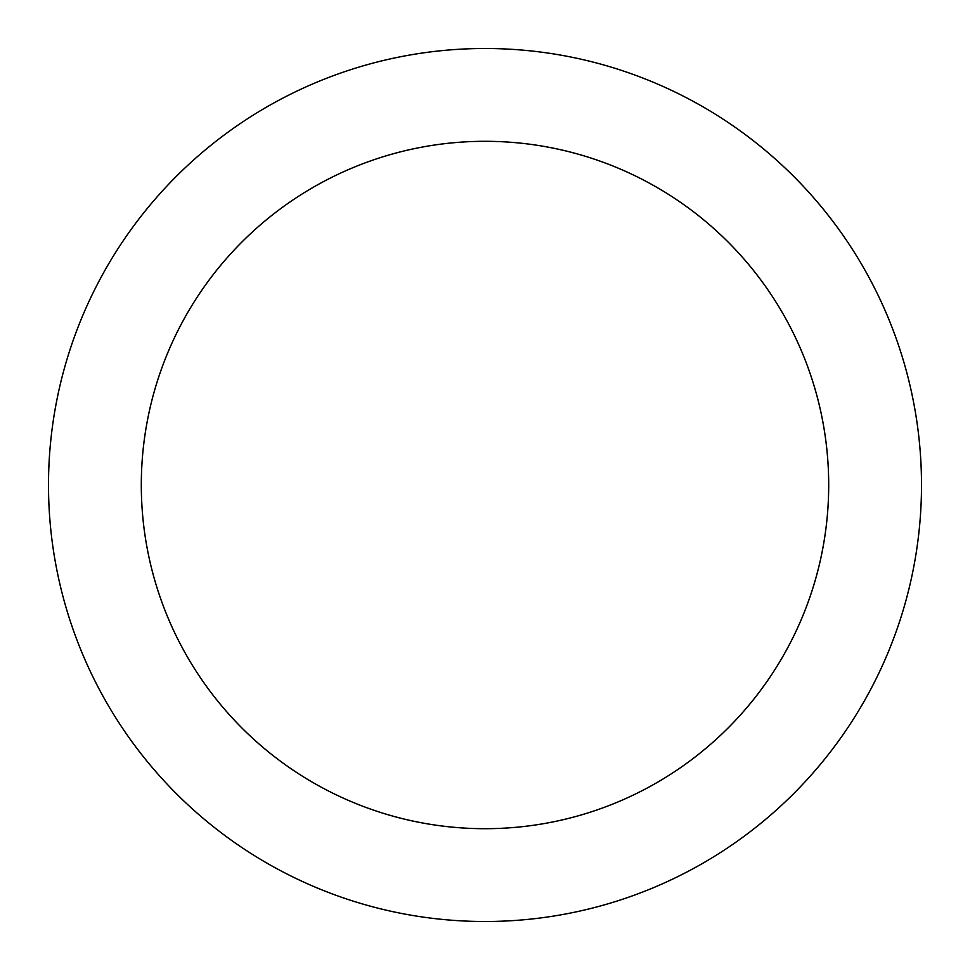 <?xml version="1.0" encoding="UTF-8"?>
<svg xmlns="http://www.w3.org/2000/svg" width="970" height="970" viewBox="0 0 970 970"><rect width="100%" height="100%" fill="white"/><g stroke="black" fill="none" stroke-linecap="round" stroke-linejoin="round"><path stroke-width="1.45" d="M847.938 242.488C832.018 218.662 813.915 196.619 793.654 176.346C813.915 196.619 832.018 218.662 847.938 242.488C863.858 266.326 877.304 291.485 888.277 317.954C899.238 344.435 907.52 371.728 913.11 399.846C918.699 427.952 921.5 456.337 921.5 485A436.5 436.5 0 0 1 485 921.5A436.5 436.5 0 0 1 48.5 485A436.5 436.5 0 0 1 485 48.5A436.5 436.5 0 0 1 921.5 485C921.5 513.663 918.699 542.048 913.11 570.154C907.52 598.272 899.238 625.565 888.277 652.046C877.304 678.515 863.858 703.674 847.938 727.512C832.018 751.338 813.915 773.381 793.654 793.654C813.915 773.381 832.018 751.338 847.938 727.512M199.226 294.055C211.763 275.286 226.01 257.923 241.966 241.966C226.01 257.923 211.763 275.286 199.226 294.055C186.689 312.813 176.103 332.625 167.458 353.468C158.825 374.323 152.302 395.808 147.901 417.949C143.499 440.077 141.305 462.435 141.305 485A343.695 343.695 0 0 1 485 141.305A343.695 343.695 0 0 1 828.695 485A343.695 343.695 0 0 1 485 828.695A343.695 343.695 0 0 1 141.305 485C141.305 507.565 143.499 529.923 147.901 552.051C152.302 574.191 158.825 595.677 167.458 616.532C176.103 637.375 186.689 657.187 199.226 675.944C211.763 694.714 226.01 712.077 241.966 728.034C257.923 743.99 275.286 758.237 294.055 770.774C275.286 758.237 257.923 743.99 241.966 728.034C226.01 712.077 211.763 694.714 199.226 675.944M675.944 199.226C694.714 211.763 712.077 226.01 728.034 241.966C712.077 226.01 694.714 211.763 675.944 199.226C657.187 186.689 637.375 176.103 616.532 167.458C595.677 158.825 574.191 152.302 552.051 147.901C529.923 143.499 507.565 141.305 485 141.305C462.435 141.305 440.077 143.499 417.949 147.901C395.808 152.302 374.323 158.825 353.468 167.458C332.625 176.103 312.813 186.689 294.055 199.226C275.286 211.763 257.923 226.01 241.966 241.966M770.774 675.944C758.237 694.714 743.99 712.077 728.034 728.034C743.99 712.077 758.237 694.714 770.774 675.944C783.311 657.187 793.896 637.375 802.542 616.532C811.175 595.677 817.698 574.191 822.099 552.051C826.501 529.923 828.695 507.565 828.695 485C828.695 462.435 826.501 440.077 822.099 417.949C817.698 395.808 811.175 374.323 802.542 353.468C793.896 332.625 783.311 312.813 770.774 294.055C758.237 275.286 743.99 257.923 728.034 241.966C743.99 257.923 758.237 275.286 770.774 294.055M793.654 176.346C773.381 156.085 751.338 137.982 727.512 122.062C751.338 137.982 773.381 156.085 793.654 176.346M242.488 122.062C218.662 137.982 196.619 156.085 176.346 176.346C156.085 196.619 137.982 218.662 122.062 242.488C137.982 218.662 156.085 196.619 176.346 176.346C196.619 156.085 218.662 137.982 242.488 122.062C266.326 106.142 291.485 92.696 317.954 81.722C344.435 70.761 371.728 62.48 399.846 56.89C427.952 51.301 456.337 48.5 485 48.5C513.663 48.5 542.048 51.301 570.154 56.89C598.272 62.48 625.565 70.761 652.046 81.722C678.515 92.696 703.674 106.142 727.512 122.062M122.062 727.512C137.982 751.338 156.085 773.381 176.346 793.654C196.619 813.915 218.662 832.018 242.488 847.938C218.662 832.018 196.619 813.915 176.346 793.654C156.085 773.381 137.982 751.338 122.062 727.512C106.142 703.674 92.696 678.515 81.722 652.046C70.761 625.565 62.48 598.272 56.89 570.154C51.301 542.048 48.5 513.663 48.5 485C48.5 456.337 51.301 427.952 56.89 399.846C62.48 371.728 70.761 344.435 81.722 317.954C92.696 291.485 106.142 266.326 122.062 242.488M727.512 847.938C751.338 832.018 773.381 813.915 793.654 793.654C773.381 813.915 751.338 832.018 727.512 847.938C703.674 863.858 678.515 877.304 652.046 888.277C625.565 899.238 598.272 907.52 570.154 913.11C542.048 918.699 513.663 921.5 485 921.5C456.337 921.5 427.952 918.699 399.846 913.11C371.728 907.52 344.435 899.238 317.954 888.277C291.485 877.304 266.326 863.858 242.488 847.938M294.055 770.774C312.813 783.311 332.625 793.896 353.468 802.542C374.323 811.175 395.808 817.698 417.949 822.099C440.077 826.501 462.435 828.695 485 828.695C507.565 828.695 529.923 826.501 552.051 822.099C574.191 817.698 595.677 811.175 616.532 802.542C637.375 793.896 657.187 783.311 675.944 770.774C694.714 758.237 712.077 743.99 728.034 728.034C712.077 743.99 694.714 758.237 675.944 770.774"/></g></svg>
